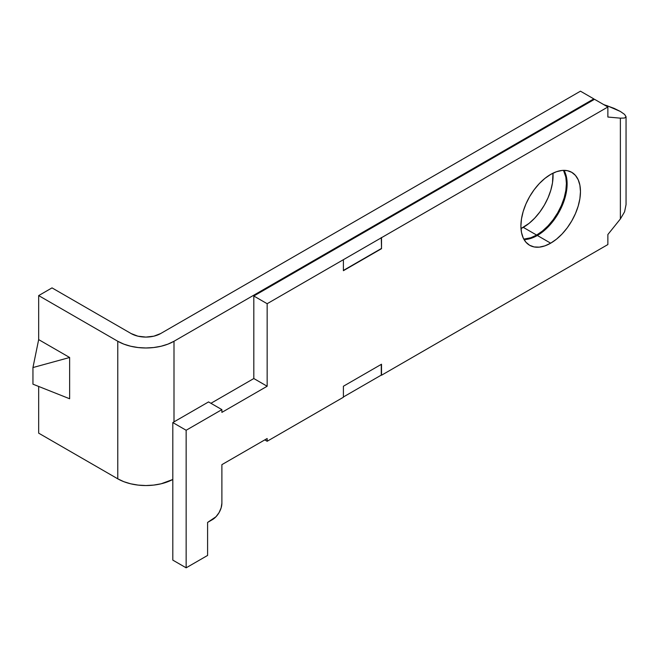 <?xml version="1.0" encoding="UTF-8"?>
<svg xmlns="http://www.w3.org/2000/svg" width="659" height="659" viewBox="0 0 659 659"><rect width="100%" height="100%" fill="white"/><g stroke="black" fill="none" stroke-linecap="round" stroke-linejoin="round"><path stroke-width="0.99" d="M523.287 227.363A42.118 24.317 120 0 0 552.975 173.177L552.497 182.815L550.8 190.245L548.049 197.782L544.342 205.13L539.828 212.017L534.68 218.162L529.095 223.352L520.989 228.582A42.118 24.317 120 0 0 523.287 227.363L536.624 235.065L523.287 227.363M563.511 170.352A42.118 24.317 -60 0 1 536.624 235.065L542.439 231.054L548.024 225.872L553.173 219.719L557.687 212.832L561.394 205.484L564.145 197.955L565.834 190.525L566.41 183.482L565.834 177.106L563.511 170.352M564.854 172.04L566.551 177.518L567.127 183.894L566.551 190.937L564.854 198.367L562.102 205.896L558.404 213.252L553.889 220.131L548.741 226.284L543.156 231.466L537.34 235.477L550.685 243.179A42.118 24.317 -60 0 1 529.622 245.272A42.118 24.317 -60 0 1 523.172 211.523A42.118 24.317 -60 0 1 550.685 174.404L544.878 178.416L539.284 183.597L534.136 189.751L529.622 196.637L525.923 203.985L523.172 211.523L521.475 218.945L520.907 225.988L521.475 232.363L523.172 237.841L525.923 242.199L529.622 245.272L534.136 246.944L539.284 247.141L544.878 245.873L550.685 243.179L556.493 239.168L562.086 233.986L567.234 227.833L571.74 220.954L575.447 213.598L578.198 206.069L579.895 198.639L580.464 191.596L579.895 185.22L578.198 179.75L575.447 175.393L571.74 172.32L567.234 170.648L562.086 170.442L556.493 171.711L550.685 174.404A42.118 24.317 -60 0 1 571.74 172.32A42.118 24.317 -60 0 1 578.198 206.069A42.118 24.317 -60 0 1 550.685 243.179L537.34 235.477A42.118 24.317 120 0 0 563.989 170.343M603.66 104.567L614.089 108.348L620.374 111.47L624.575 114.402L626.05 116.709L624.575 118.027L620.374 118.159L620.374 218.961L624.575 211.836L626.05 204.595L626.05 116.709L624.575 118.027L620.374 118.159L620.374 218.961L607.87 234.522L607.87 244.555L381.52 375.235L607.87 244.555L607.87 234.522L620.374 218.961L624.575 211.836L626.05 204.595M52.012 287.884L38.667 295.594L117.772 341.263L123.793 344.113L130.671 346.239L138.126 347.54L145.886 347.985L153.638 347.54L161.101 346.239L167.971 344.113L174.001 341.263L593.808 98.883L580.464 91.181L160.656 333.553L153.876 336.172L145.886 337.087L137.888 336.172L131.116 333.553L52.012 287.884L38.667 295.594L38.667 339.607L32.95 367.549L32.95 384.181L32.95 367.549L69.64 357.491L38.667 339.607L38.667 295.594L117.772 341.263L117.772 478.821L123.793 481.671L130.671 483.797L138.126 485.098L145.886 485.543L153.638 485.098L161.101 483.797L172.806 479.48A39.762 22.958 0 0 1 117.772 478.821L38.667 433.152L117.772 478.821L117.772 341.263A39.762 22.958 180 0 0 174.001 341.263L593.808 98.883L593.808 99.707L593.808 98.883L580.464 91.181L160.656 333.553A20.89 12.06 180 0 1 131.116 333.553L52.012 287.884M381.281 375.103L381.52 364.229L343.397 386.24L343.397 397.245L267.159 441.266L343.397 397.245L343.397 386.24L381.52 364.229L381.52 375.235L381.281 364.369L381.281 375.103L343.397 396.973L381.281 375.103M264.778 439.891L267.159 441.266L267.159 438.515L221.885 464.653L221.885 503.163L221.16 507.801L219.101 512.562L216.004 516.73L207.593 522.422L207.593 555.438L186.151 567.819L172.806 560.117L172.806 422.559L172.806 560.117L186.151 567.819L186.151 430.261L186.151 567.819L207.593 555.438L207.593 522.422L212.355 519.671A13.477 7.784 -60 0 0 221.885 503.163L221.885 464.653L267.159 438.515L267.159 441.266L264.778 439.891M38.667 386.454L38.667 433.152L38.667 386.454M69.64 398.761L69.64 357.491L38.667 339.607L32.95 367.549L69.64 357.491L69.64 398.761L32.95 384.181L69.64 398.761M174.001 421.867L174.001 341.263L174.001 421.867M523.806 239.118L530.816 237.759L536.624 235.065A42.118 24.317 -60 0 1 523.806 239.118M594.525 99.295L253.814 296.006L253.814 378.538L210.929 403.3L253.814 378.538L253.814 296.006L267.159 303.708L343.397 259.687L343.397 270.692L381.52 248.682L381.52 237.677L607.87 106.997L607.87 117.038L620.374 118.159L607.87 117.038L607.87 106.997L594.525 99.295L253.814 296.006L267.159 303.708L607.87 106.997L594.525 99.295M208.549 401.924L172.806 422.559L186.151 430.261L221.885 409.626L221.885 412.377L267.159 386.24L267.159 303.708L267.159 386.24L253.814 378.538L267.159 386.24L221.885 412.377L221.885 409.626L208.549 401.924L221.885 409.626L186.151 430.261L172.806 422.559L208.549 401.924M524.037 239.538A42.118 24.317 120 0 0 537.34 235.477L531.533 238.171M606.675 105.522L620.374 111.47L624.575 114.402L626.05 116.709M343.397 259.687L381.52 237.677L381.52 248.682L381.281 237.545L381.52 248.682L343.397 270.692L343.397 259.687M343.397 270.421L381.281 248.55L343.397 270.421"/></g></svg>
